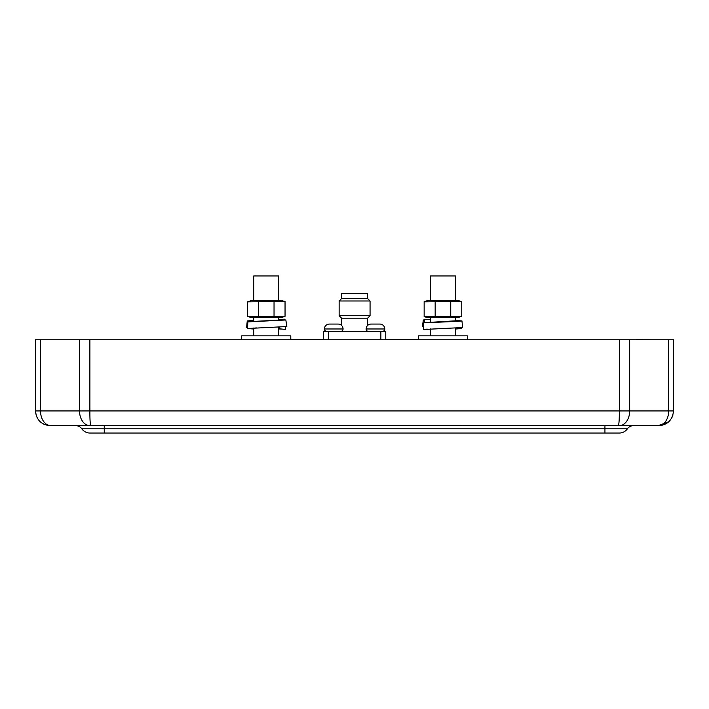 <?xml version="1.0" encoding="UTF-8"?>
<svg xmlns="http://www.w3.org/2000/svg" width="709" height="709" viewBox="0 0 709 709"><rect width="100%" height="100%" fill="white"/><g stroke="black" fill="none" stroke-linecap="round" stroke-linejoin="round"><path stroke-width="1.06" d="M278.77 319.458L285.842 319.989L247.84 321.895L247.521 328.515L286.826 326.548L285.842 319.989M253.733 329.029L247.521 328.515M278.77 320.131L254.044 321.39M253.822 328.17L256.445 327.895M382.337 331.431A2.455 2.455 0 0 0 384.792 328.976A4.91 4.91 0 0 0 379.882 324.066L371.046 324.066A4.91 4.91 0 0 0 366.136 328.976A2.455 2.455 0 0 0 368.591 331.431M253.733 316.693L247.45 316.329L251.527 317.685L280.977 317.685L285.045 316.329L247.45 316.329L247.45 301.866L285.045 301.485L280.977 300.51L251.527 300.51L247.45 301.866M423.565 325.697L423.565 325.183M424.053 322.719L424.744 319.183L430.434 319.688M426.738 319.36L430.434 319.546M455.47 320.424L461.958 320.938L457.358 321.363L423.565 322.852L423.565 329.49L462.614 327.54L461.958 320.938M455.47 320.831L424.585 322.657M423.565 329.455L427.235 329.1M455.47 300.51L455.47 275.961L430.434 275.961L430.434 300.51M430.434 317.685L430.434 322.063M430.434 328.949L430.434 335.844M455.47 317.685L455.47 320.973M455.47 328.09L455.47 335.844M48.948 425.622L658.821 425.675C667.524 424.983 672.433 420.074 673.55 410.945L673.55 339.771L35.45 339.771L35.45 410.945L36.372 416.086M79.532 339.771L79.532 410.945A14.729 10.413 -90 0 0 89.946 425.675L91.036 425.675C90.229 425.116 89.839 420.207 89.883 410.945L89.883 339.771M619.32 339.771L619.32 410.945L40.51 410.945L40.51 339.771M50.179 425.675C41.228 424.797 36.327 419.888 35.45 410.945L40.51 410.945A14.729 10.413 -90 0 0 50.924 425.675L50.179 425.675M37.063 417.645L39.199 420.756M41.282 422.679L43.923 424.274M618.168 425.675C618.992 424.868 619.374 419.958 619.32 410.945L629.672 410.945L629.672 339.771M668.693 339.771L668.693 410.945A14.729 10.413 -90 0 1 658.28 425.675L668.959 421.633M672.194 417.122L672.992 414.96M673.541 411.548L673.55 410.945L629.672 410.945A14.729 10.413 -90 0 1 619.258 425.675M75.783 425.675A7.365 7.365 0 0 1 81.827 428.83A9.82 9.82 0 0 0 89.883 433.039L619.32 433.039A9.82 9.82 0 0 0 627.376 428.83L81.827 428.83M633.412 425.675A7.365 7.365 0 0 0 627.376 428.83M341.596 331.431L341.596 331.227A2.455 2.455 0 0 1 340.612 331.431A2.455 2.455 0 0 0 343.067 328.976A4.91 4.91 0 0 0 338.158 324.066L329.322 324.066A4.91 4.91 0 0 0 324.412 328.976A2.455 2.455 0 0 0 326.867 331.431M141.676 339.771L125.768 339.771M290.787 339.726L323.437 339.726M385.767 339.726L418.407 339.726M652.014 339.771L636.31 339.726M583.436 339.771L567.528 339.771M338.158 324.066L329.322 324.066A4.91 4.91 0 0 0 324.412 328.976L343.067 328.976M258.466 301.866L258.466 316.329M285.045 316.329L285.045 301.866M274.037 316.329L274.037 301.866M467.497 335.844L467.497 339.771L467.497 335.844L418.407 335.844L418.407 339.771M278.77 300.51L278.77 275.961L253.733 275.961L253.733 300.51M253.733 317.685L253.733 321.399M253.733 328.01L253.733 335.844M278.77 317.685L278.77 320.415M278.77 327.141L278.77 335.844M457.677 300.51L461.754 301.485L457.677 300.51L428.227 300.51L424.15 301.866L461.754 301.485L461.754 316.329L424.15 316.701L424.15 301.866M367.608 325.466L367.608 318.181L341.596 318.181L341.596 325.466M367.608 318.181L370.063 315.727L339.141 315.727L339.141 300.997L370.063 300.997L370.063 315.727M341.596 318.181L339.141 315.727M341.596 298.542L341.596 293.632L367.608 293.632L367.608 298.542L341.596 298.542L339.141 300.997M367.608 298.542L370.063 300.997M328.338 339.771L328.338 331.431L323.437 331.431L323.437 339.771M385.767 339.771L385.767 331.431L380.866 331.431L380.866 339.771M328.338 331.431L380.866 331.431M284.575 319.768L284.46 319.183L279.851 319.502M253.733 320.424L247.246 320.938L246.59 327.54L247.574 327.336M285.638 326.769L285.638 329.49L278.867 328.71M281.96 329.1L278.77 328.949M247.556 327.735L246.59 327.54M284.46 319.183L282.466 319.36M279.302 328.825L279.302 327.115M72.894 339.771L57.19 339.771M430.434 319.458L429.353 319.502M424.629 319.768L423.353 319.989L422.378 326.548L423.565 326.335M455.47 329.029L461.683 328.515L461.648 327.735M423.565 326.769L422.378 326.548M379.882 324.066L371.046 324.066L379.882 324.066A4.91 4.91 0 0 1 384.792 328.976L366.136 328.976M290.787 339.771L290.787 335.844L241.707 335.844L241.707 339.771M428.227 300.51L424.15 301.485M455.47 316.693L461.754 316.329L457.677 317.685L428.227 317.685L424.15 316.701M450.738 316.329L450.738 301.866M435.166 316.329L435.166 301.866M362.556 339.771L346.852 339.771M104.267 425.675L104.267 433.039M604.937 425.675L604.937 433.039"/></g></svg>
